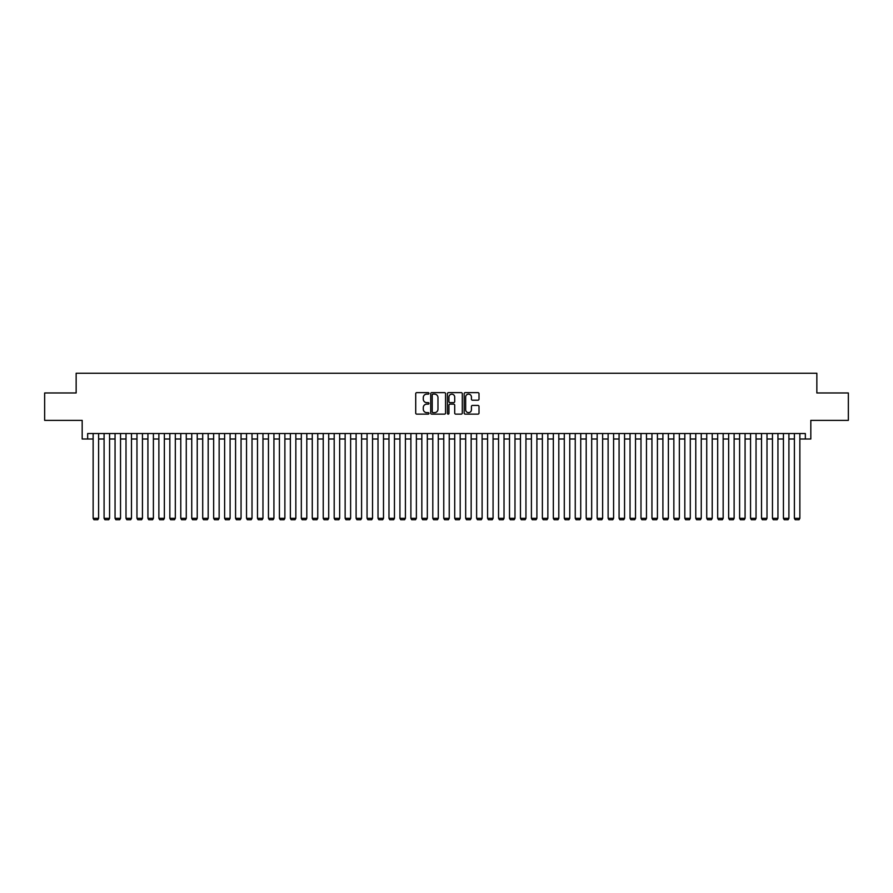 <?xml version="1.0" encoding="UTF-8"?>
<svg xmlns="http://www.w3.org/2000/svg" width="893" height="893" viewBox="0 0 893 893"><rect width="100%" height="100%" fill="white"/><g stroke="black" fill="none" stroke-linecap="round" stroke-linejoin="round"><path stroke-width="1.34" d="M428.964 393.378A0.748 0.748 0 0 0 428.216 392.63L416.785 392.63A1.072 1.072 0 0 0 415.714 393.701L415.714 413.068A1.072 1.072 0 0 0 416.785 414.14L428.216 414.14A0.748 0.748 0 0 0 428.964 413.381A0.748 0.748 0 0 0 428.216 412.633L426.742 412.633A3.438 3.438 0 0 1 423.293 409.195L423.293 407.576A3.438 3.438 0 0 1 426.742 404.138L428.216 404.138A0.748 0.748 0 0 0 428.964 403.379A0.748 0.748 0 0 0 428.216 402.631L426.742 402.631A3.438 3.438 0 0 1 423.293 399.193L423.293 397.575A3.438 3.438 0 0 1 426.742 394.137L428.216 394.137A0.748 0.748 0 0 0 428.964 393.378M477.934 400.209A1.072 1.072 0 0 0 479.005 399.138L479.005 393.701A1.072 1.072 0 0 0 477.934 392.63L465.242 392.63A1.072 1.072 0 0 0 464.17 393.701L464.17 413.068A1.072 1.072 0 0 0 465.242 414.14L477.934 414.14A1.072 1.072 0 0 0 479.005 413.068L479.005 406.505A1.072 1.072 0 0 0 477.934 405.422L472.497 405.422A1.072 1.072 0 0 0 471.426 406.505L471.426 409.753A2.88 2.88 0 0 1 468.546 412.633A2.88 2.88 0 0 1 465.666 409.753L465.666 397.017A2.88 2.88 0 0 1 468.546 394.137A2.88 2.88 0 0 1 471.426 397.017L471.426 399.138A1.072 1.072 0 0 0 472.497 400.209L477.934 400.209M87.659 438.999L87.659 433.518L805.341 433.518L805.341 438.999L810.822 438.999L810.822 420.369L848.35 420.369L848.35 392.976L816.849 392.976L816.849 373.252L76.151 373.252L76.151 392.976L44.65 392.976L44.65 420.369L82.178 420.369L82.178 438.999L93.14 438.999M445.562 393.701A1.072 1.072 0 0 0 444.48 392.63L431.788 392.63A1.072 1.072 0 0 0 430.716 393.701L430.716 413.068A1.072 1.072 0 0 0 431.788 414.14L444.48 414.14A1.072 1.072 0 0 0 445.562 413.068L445.562 393.701M448.52 392.63L461.212 392.63A1.072 1.072 0 0 1 462.284 393.701L462.284 413.068A1.072 1.072 0 0 1 461.212 414.14L455.776 414.14A1.072 1.072 0 0 1 454.704 413.068L454.704 405.21A1.072 1.072 0 0 0 453.622 404.138L450.027 404.138A1.072 1.072 0 0 0 448.945 405.21L448.945 413.381A0.748 0.748 0 0 1 448.197 414.14A0.748 0.748 0 0 1 447.438 413.381L447.438 393.701A1.072 1.072 0 0 1 448.52 392.63M98.61 438.999L104.09 438.999M109.571 438.999L115.052 438.999M120.533 438.999L126.002 438.999M131.483 438.999L136.964 438.999M142.445 438.999L147.925 438.999M153.395 438.999L158.876 438.999M164.357 438.999L169.837 438.999M175.318 438.999L180.788 438.999M186.269 438.999L191.749 438.999M197.23 438.999L202.711 438.999M208.181 438.999L213.661 438.999M219.142 438.999L224.623 438.999M230.093 438.999L235.573 438.999M241.054 438.999L246.535 438.999M252.016 438.999L257.485 438.999M262.966 438.999L268.447 438.999M273.928 438.999L279.409 438.999M284.878 438.999L290.359 438.999M295.84 438.999L301.321 438.999M306.801 438.999L312.271 438.999M317.752 438.999L323.233 438.999M328.713 438.999L334.194 438.999M339.664 438.999L345.144 438.999M350.625 438.999L356.106 438.999M361.587 438.999L367.056 438.999M372.537 438.999L378.018 438.999M383.499 438.999L388.98 438.999M394.449 438.999L399.93 438.999M405.411 438.999L410.892 438.999M416.372 438.999L421.842 438.999M427.323 438.999L432.804 438.999M438.284 438.999L443.765 438.999M449.235 438.999L454.716 438.999M460.196 438.999L465.677 438.999M471.158 438.999L476.628 438.999M482.108 438.999L487.589 438.999M493.07 438.999L498.551 438.999M504.02 438.999L509.501 438.999M514.982 438.999L520.463 438.999M525.944 438.999L531.413 438.999M536.894 438.999L542.375 438.999M547.856 438.999L553.336 438.999M558.806 438.999L564.287 438.999M569.767 438.999L575.248 438.999M580.729 438.999L586.199 438.999M591.679 438.999L597.16 438.999M602.641 438.999L608.122 438.999M613.591 438.999L619.072 438.999M624.553 438.999L630.034 438.999M635.515 438.999L640.984 438.999M646.465 438.999L651.946 438.999M657.427 438.999L662.907 438.999M668.377 438.999L673.858 438.999M679.339 438.999L684.819 438.999M690.289 438.999L695.77 438.999M701.251 438.999L706.731 438.999M712.212 438.999L717.682 438.999M723.163 438.999L728.643 438.999M734.124 438.999L739.605 438.999M745.075 438.999L750.555 438.999M756.036 438.999L761.517 438.999M766.998 438.999L772.467 438.999M777.948 438.999L783.429 438.999M788.91 438.999L794.39 438.999M799.86 438.999L805.341 438.999M432.971 394.137A0.748 0.748 0 0 0 432.223 394.885L432.223 411.885A0.748 0.748 0 0 0 432.971 412.633L434.534 412.633A3.438 3.438 0 0 0 437.972 409.195L437.972 397.575A3.438 3.438 0 0 0 434.534 394.137L432.971 394.137M454.704 397.061A2.88 2.88 0 0 0 451.825 394.193A2.88 2.88 0 0 0 448.945 397.061L448.945 401.56A1.072 1.072 0 0 0 450.027 402.631L453.622 402.631A1.072 1.072 0 0 0 454.704 401.56L454.704 397.061M98.61 433.518L98.61 518.32L93.14 518.32L93.14 433.518M98.61 518.32L97.795 519.748L93.955 519.748L93.14 518.32M109.571 433.518L109.571 518.32L104.09 518.32L104.09 433.518M109.571 518.32L108.745 519.748L104.916 519.748L104.09 518.32M120.533 433.518L120.533 518.32L115.052 518.32L115.052 433.518M120.533 518.32L119.707 519.748L115.867 519.748L115.052 518.32M131.483 433.518L131.483 518.32L126.002 518.32L126.002 433.518M131.483 518.32L130.668 519.748L126.828 519.748L126.002 518.32M142.445 433.518L142.445 518.32L136.964 518.32L136.964 433.518M142.445 518.32L141.619 519.748L137.79 519.748L136.964 518.32M153.395 433.518L153.395 518.32L147.925 518.32L147.925 433.518M153.395 518.32L152.58 519.748L148.74 519.748L147.925 518.32M164.357 433.518L164.357 518.32L158.876 518.32L158.876 433.518M164.357 518.32L163.531 519.748L159.702 519.748L158.876 518.32M175.318 433.518L175.318 518.32L169.837 518.32L169.837 433.518M175.318 518.32L174.492 519.748L170.652 519.748L169.837 518.32M186.269 433.518L186.269 518.32L180.788 518.32L180.788 433.518M186.269 518.32L185.443 519.748L181.614 519.748L180.788 518.32M197.23 433.518L197.23 518.32L191.749 518.32L191.749 433.518M197.23 518.32L196.404 519.748L192.575 519.748L191.749 518.32M208.181 433.518L208.181 518.32L202.711 518.32L202.711 433.518M208.181 518.32L207.366 519.748L203.526 519.748L202.711 518.32M219.142 433.518L219.142 518.32L213.661 518.32L213.661 433.518M219.142 518.32L218.316 519.748L214.487 519.748L213.661 518.32M230.093 433.518L230.093 518.32L224.623 518.32L224.623 433.518M230.093 518.32L229.278 519.748L225.438 519.748L224.623 518.32M241.054 433.518L241.054 518.32L235.573 518.32L235.573 433.518M241.054 518.32L240.228 519.748L236.399 519.748L235.573 518.32M252.016 433.518L252.016 518.32L246.535 518.32L246.535 433.518M252.016 518.32L251.19 519.748L247.361 519.748L246.535 518.32M262.966 433.518L262.966 518.32L257.485 518.32L257.485 433.518M262.966 518.32L262.151 519.748L258.311 519.748L257.485 518.32M273.928 433.518L273.928 518.32L268.447 518.32L268.447 433.518M273.928 518.32L273.102 519.748L269.273 519.748L268.447 518.32M284.878 433.518L284.878 518.32L279.409 518.32L279.409 433.518M284.878 518.32L284.063 519.748L280.223 519.748L279.409 518.32M295.84 433.518L295.84 518.32L290.359 518.32L290.359 433.518M295.84 518.32L295.014 519.748L291.185 519.748L290.359 518.32M306.801 433.518L306.801 518.32L301.321 518.32L301.321 433.518M306.801 518.32L305.975 519.748L302.135 519.748L301.321 518.32M317.752 433.518L317.752 518.32L312.271 518.32L312.271 433.518M317.752 518.32L316.937 519.748L313.097 519.748L312.271 518.32M328.713 433.518L328.713 518.32L323.233 518.32L323.233 433.518M328.713 518.32L327.887 519.748L324.059 519.748L323.233 518.32M339.664 433.518L339.664 518.32L334.194 518.32L334.194 433.518M339.664 518.32L338.849 519.748L335.009 519.748L334.194 518.32M350.625 433.518L350.625 518.32L345.144 518.32L345.144 433.518M350.625 518.32L349.799 519.748L345.971 519.748L345.144 518.32M361.587 433.518L361.587 518.32L356.106 518.32L356.106 433.518M361.587 518.32L360.761 519.748L356.921 519.748L356.106 518.32M372.537 433.518L372.537 518.32L367.056 518.32L367.056 433.518M372.537 518.32L371.722 519.748L367.883 519.748L367.056 518.32M383.499 433.518L383.499 518.32L378.018 518.32L378.018 433.518M383.499 518.32L382.673 519.748L378.844 519.748L378.018 518.32M394.449 433.518L394.449 518.32L388.98 518.32L388.98 433.518M394.449 518.32L393.634 519.748L389.794 519.748L388.98 518.32M405.411 433.518L405.411 518.32L399.93 518.32L399.93 433.518M405.411 518.32L404.585 519.748L400.756 519.748L399.93 518.32M416.372 433.518L416.372 518.32L410.892 518.32L410.892 433.518M416.372 518.32L415.546 519.748L411.706 519.748L410.892 518.32M427.323 433.518L427.323 518.32L421.842 518.32L421.842 433.518M427.323 518.32L426.508 519.748L422.668 519.748L421.842 518.32M438.284 433.518L438.284 518.32L432.804 518.32L432.804 433.518M438.284 518.32L437.458 519.748L433.63 519.748L432.804 518.32M449.235 433.518L449.235 518.32L443.765 518.32L443.765 433.518M449.235 518.32L448.42 519.748L444.58 519.748L443.765 518.32M460.196 433.518L460.196 518.32L454.716 518.32L454.716 433.518M460.196 518.32L459.37 519.748L455.542 519.748L454.716 518.32M471.158 433.518L471.158 518.32L465.677 518.32L465.677 433.518M471.158 518.32L470.332 519.748L466.492 519.748L465.677 518.32M482.108 433.518L482.108 518.32L476.628 518.32L476.628 433.518M482.108 518.32L481.294 519.748L477.454 519.748L476.628 518.32M493.07 433.518L493.07 518.32L487.589 518.32L487.589 433.518M493.07 518.32L492.244 519.748L488.415 519.748L487.589 518.32M504.02 433.518L504.02 518.32L498.551 518.32L498.551 433.518M504.02 518.32L503.205 519.748L499.366 519.748L498.551 518.32M514.982 433.518L514.982 518.32L509.501 518.32L509.501 433.518M514.982 518.32L514.156 519.748L510.327 519.748L509.501 518.32M525.944 433.518L525.944 518.32L520.463 518.32L520.463 433.518M525.944 518.32L525.117 519.748L521.278 519.748L520.463 518.32M536.894 433.518L536.894 518.32L531.413 518.32L531.413 433.518M536.894 518.32L536.079 519.748L532.239 519.748L531.413 518.32M547.856 433.518L547.856 518.32L542.375 518.32L542.375 433.518M547.856 518.32L547.029 519.748L543.201 519.748L542.375 518.32M558.806 433.518L558.806 518.32L553.336 518.32L553.336 433.518M558.806 518.32L557.991 519.748L554.151 519.748L553.336 518.32M569.767 433.518L569.767 518.32L564.287 518.32L564.287 433.518M569.767 518.32L568.941 519.748L565.113 519.748L564.287 518.32M580.729 433.518L580.729 518.32L575.248 518.32L575.248 433.518M580.729 518.32L579.903 519.748L576.063 519.748L575.248 518.32M591.679 433.518L591.679 518.32L586.199 518.32L586.199 433.518M591.679 518.32L590.865 519.748L587.025 519.748L586.199 518.32M602.641 433.518L602.641 518.32L597.16 518.32L597.16 433.518M602.641 518.32L601.815 519.748L597.986 519.748L597.16 518.32M613.591 433.518L613.591 518.32L608.122 518.32L608.122 433.518M613.591 518.32L612.777 519.748L608.937 519.748L608.122 518.32M624.553 433.518L624.553 518.32L619.072 518.32L619.072 433.518M624.553 518.32L623.727 519.748L619.898 519.748L619.072 518.32M635.515 433.518L635.515 518.32L630.034 518.32L630.034 433.518M635.515 518.32L634.689 519.748L630.849 519.748L630.034 518.32M646.465 433.518L646.465 518.32L640.984 518.32L640.984 433.518M646.465 518.32L645.639 519.748L641.81 519.748L640.984 518.32M657.427 433.518L657.427 518.32L651.946 518.32L651.946 433.518M657.427 518.32L656.601 519.748L652.772 519.748L651.946 518.32M668.377 433.518L668.377 518.32L662.907 518.32L662.907 433.518M668.377 518.32L667.562 519.748L663.722 519.748L662.907 518.32M679.339 433.518L679.339 518.32L673.858 518.32L673.858 433.518M679.339 518.32L678.513 519.748L674.684 519.748L673.858 518.32M690.289 433.518L690.289 518.32L684.819 518.32L684.819 433.518M690.289 518.32L689.474 519.748L685.634 519.748L684.819 518.32M701.251 433.518L701.251 518.32L695.77 518.32L695.77 433.518M701.251 518.32L700.425 519.748L696.596 519.748L695.77 518.32M712.212 433.518L712.212 518.32L706.731 518.32L706.731 433.518M712.212 518.32L711.386 519.748L707.557 519.748L706.731 518.32M723.163 433.518L723.163 518.32L717.682 518.32L717.682 433.518M723.163 518.32L722.348 519.748L718.508 519.748L717.682 518.32M734.124 433.518L734.124 518.32L728.643 518.32L728.643 433.518M734.124 518.32L733.298 519.748L729.469 519.748L728.643 518.32M745.075 433.518L745.075 518.32L739.605 518.32L739.605 433.518M745.075 518.32L744.26 519.748L740.42 519.748L739.605 518.32M756.036 433.518L756.036 518.32L750.555 518.32L750.555 433.518M756.036 518.32L755.21 519.748L751.381 519.748L750.555 518.32M766.998 433.518L766.998 518.32L761.517 518.32L761.517 433.518M766.998 518.32L766.172 519.748L762.332 519.748L761.517 518.32M777.948 433.518L777.948 518.32L772.467 518.32L772.467 433.518M777.948 518.32L777.133 519.748L773.293 519.748L772.467 518.32M788.91 433.518L788.91 518.32L783.429 518.32L783.429 433.518M788.91 518.32L788.084 519.748L784.255 519.748L783.429 518.32M799.86 433.518L799.86 518.32L794.39 518.32L794.39 433.518M799.86 518.32L799.045 519.748L795.205 519.748L794.39 518.32"/></g></svg>
